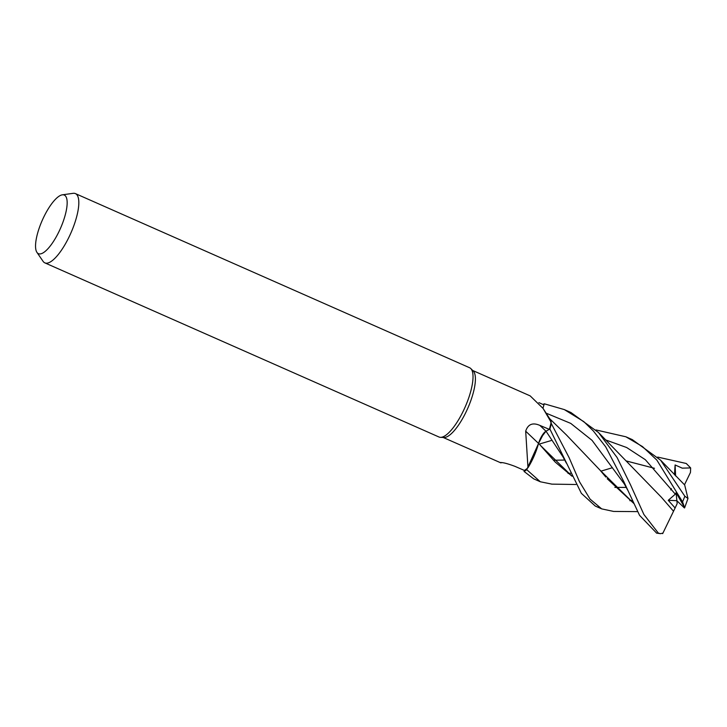 <?xml version="1.0" encoding="UTF-8"?>
<svg xmlns="http://www.w3.org/2000/svg" width="727" height="727" viewBox="0 0 727 727"><rect width="100%" height="100%" fill="white"/><g stroke="black" fill="none" stroke-linecap="round" stroke-linejoin="round"><path stroke-width="1.09" d="M544.25 403.794A37.859 11.759 113.8 0 0 543.096 404.512A37.795 11.741 113.8 0 1 544.232 403.848L543.932 404.884L544.25 403.794L564.297 409.583L583.826 421.642L593.377 431.002L605.7 446.86L623.893 481.837L639.551 515.334L656.635 533.136L660.579 533.673L658.389 533.145L643.877 514.462L630.473 484.755L617.069 457.501L598.566 432.574L570.931 412.509L564.297 409.583M549.639 418.661L551.32 423.523A37.795 11.741 113.8 0 1 549.866 428.985L549.367 429.266A36.595 11.368 113.8 0 1 549.339 429.357L545.977 431.202A10.887 3.381 -66.2 0 0 544.041 432.865L538.634 443.225L526.802 469.56A37.795 11.741 113.8 0 1 524.076 471.459L533.7 478.848L540.325 481.774L526.739 469.66L538.643 443.243L526.802 469.56A37.795 11.741 113.8 0 1 524.076 471.459L524.385 470.387A36.595 11.368 113.8 0 1 524.34 470.414L514.852 466.307C507.346 463.517 502.475 462.281 500.249 462.59L500.33 462.499M546.486 430.92L546.013 431.193L546.486 430.92M540.543 438.508L538.634 443.234M62.349 194.827L73.136 193.327A37.859 11.759 113.8 0 1 75.435 193.609L469.633 367.762A37.859 11.759 113.8 0 1 470.805 368.571A37.859 11.759 113.8 0 1 463.344 410.919A37.859 11.759 113.8 0 1 440.417 437.336A37.859 11.759 113.8 0 1 439.026 437.018L44.838 262.865A37.859 11.759 113.8 0 1 43.084 261.347L36.932 252.378A32.033 9.951 113.8 0 1 43.729 217.146A32.033 9.951 113.8 0 1 62.349 194.827A32.033 9.951 113.8 0 1 58.987 231.568A32.033 9.951 113.8 0 1 36.932 252.378M470.805 368.571L473.268 371.034A36.595 11.368 113.8 0 1 466.062 411.964A36.595 11.368 113.8 0 1 443.897 437.509L440.417 437.336M75.435 193.609A37.859 11.759 113.8 0 1 69.156 236.766A37.859 11.759 113.8 0 1 44.838 262.865M525.685 431.175A640.96 48.536 38.1 0 0 538.543 443.406A30.125 9.36 113.8 0 1 527.975 467.743L525.685 431.175C527.966 424.214 532.7 422.287 539.879 425.404L549.339 429.357M551.148 422.278L543.078 408.438L550.112 419.379A30.125 9.36 113.8 0 1 551.148 422.278A36.595 11.368 113.8 0 1 549.367 429.266L549.866 428.985L581.373 493.36L595.268 506.047L601.692 508.882L590.07 499.113L579.501 481.756L569.105 457.637L551.32 423.596A37.859 11.759 113.8 0 1 549.894 428.966L549.367 429.266M543.078 408.438L530.183 395.888L472.759 370.516M538.889 402.613L543.96 404.903L542.96 408.256M551.32 423.596L549.73 418.752L551.32 423.523A37.795 11.741 113.8 0 1 549.866 428.985M538.543 443.406A10.887 3.381 113.8 0 1 544.041 432.865M527.975 467.743A36.595 11.368 113.8 0 1 524.385 470.387M500.676 462.463A640.96 537.771 114.3 0 0 500.249 462.59L443.179 437.472M502.221 462.617L500.603 462.845M657.717 457.092L686.252 463.481L690.65 467.915L682.244 468.152L675.101 464.962L674.456 474.813M596.013 429.948L625.865 436.782L642.477 446.569L656.854 460.1L682.562 501.884L684.407 507.173L676.092 492.697L675.319 494.169L668.24 500.312L675.11 507.982L662.66 533.654M660.598 460.164L684.689 484.991L687.978 498.504L684.834 496.205L660.598 460.164L632.29 439.617L625.865 436.782M684.407 507.173L684.289 507.828L676.801 500.676L668.24 500.312M633.953 503.611L600.129 470.26L566.36 434.882L549.739 418.77M637.661 511.617L613.633 511.435L601.692 508.882M633.926 503.557L607.199 478.729M605.845 477.076L600.12 470.251M543.932 404.884L544.232 403.858A37.795 11.741 113.8 0 0 543.133 404.53M624.311 483.946L592.051 440.344L570.74 423.387L546.05 413.127L570.74 423.387L592.051 440.344L624.311 483.937L627.692 490.116M626.556 461.045L654.5 468.297L626.51 461.009M553.429 460.246L563.807 460.073M551.075 440.589L539.307 444.07M570.786 473.195L568.051 473.459M661.252 497.086L673.529 511.254L661.425 497.286L598.566 432.574M675.319 494.169L645.34 459.709L626.647 447.514L605.536 439.88L626.647 447.514L645.34 459.709L675.319 494.169M662.942 533.082L660.579 533.673M626.347 487.417L614.842 487.399M539.716 444.57L555.228 462.09L572.067 476.249L540.197 445.178M670.685 489.916L671.457 488.717M632.445 500.349L629.827 500.685L632.445 500.349M546.013 431.193L562.934 456.792L546.004 431.184L540.879 437.845M612.443 467.706L600.902 471.169M551.884 484.127L540.325 481.774M684.58 507.955L687.978 498.504M676.092 492.697L677.164 503.62L675.11 507.982M526.739 469.66A37.859 11.759 113.8 0 1 524.058 471.514M690.65 467.915L690.468 472.441L684.489 484.791M675.101 464.962L675.628 475.994M545.977 431.202A637.988 48.318 38.1 0 1 539.879 425.404M684.834 496.205A37.859 11.759 113.8 0 1 682.562 501.884M658.389 533.145A37.859 11.759 113.8 0 1 656.372 533.018M562.925 456.783L566.406 463.19M551.566 484.127L575.92 484.5"/></g></svg>
